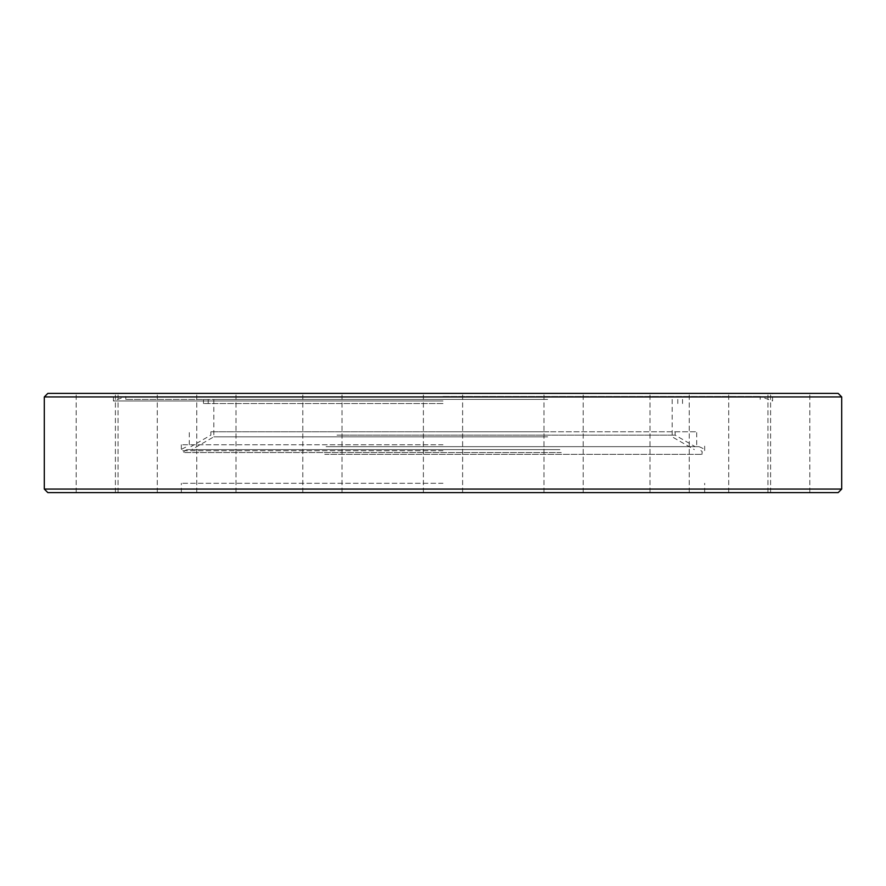 <?xml version="1.0" encoding="UTF-8"?>
<svg xmlns="http://www.w3.org/2000/svg" width="886" height="886" viewBox="0 0 886 886"><rect width="100%" height="100%" fill="white"/><g stroke="black" fill="none" stroke-linecap="round" stroke-linejoin="round"><path stroke-width="0.66" stroke-dasharray="4.43 3.32" d="M841.7 489.072L44.3 489.072M44.3 396.928L841.7 396.928M838.156 393.384L47.844 393.384M443 400.97L113.408 400.97L443 400.97M443 396.452L760.188 396.452L443 396.452M443 399.409L125.812 399.409L443 399.409M443 403.54L203.481 403.54L443 403.54M443 483.28L181.331 483.28L443 483.28M47.844 492.616L838.156 492.616M563.585 393.384L583.198 393.384L563.585 393.384M563.585 492.616L583.198 492.616L563.585 492.616M669.628 393.384L650.014 393.384L669.628 393.384M669.628 492.616L650.014 492.616L669.628 492.616M748.338 393.384L728.724 393.384L748.338 393.384M748.338 492.616L728.724 492.616L748.338 492.616M790.212 393.384L770.598 393.384L790.212 393.384M790.212 492.616L770.598 492.616L790.212 492.616M322.415 393.384L302.802 393.384L322.415 393.384M322.415 492.616L302.802 492.616L322.415 492.616M216.372 393.384L196.758 393.384L216.372 393.384M216.372 492.616L196.758 492.616L216.372 492.616M137.662 393.384L157.276 393.384L137.662 393.384M137.662 492.616L157.276 492.616L137.662 492.616M95.788 393.384L115.401 393.384L95.788 393.384M95.788 492.616L115.401 492.616L95.788 492.616M559.908 449.612L186.946 449.612L559.908 449.612M557.748 449.612L191.675 449.612L557.748 449.612M547.637 436.831L213.825 436.831L547.637 436.831M547.637 399.409L213.825 399.409L547.637 399.409M324.741 454.341L702.011 454.341L324.741 454.341M443 393.384L772.592 393.384L443 393.384M443 492.616L704.669 492.616L443 492.616M326.092 446.666L699.054 446.666L326.092 446.666M443 450.719L181.331 450.719L443 450.719M548.988 431.781L210.868 431.781L548.988 431.781M337.012 435.126L675.132 435.126L337.012 435.126M327.886 446.666L695.122 446.666L327.886 446.666M443 431.781L696.695 431.781L443 431.781M443 444.772L181.331 444.772L443 444.772M561.259 452.569L183.989 452.569L561.259 452.569M125.812 399.409L125.812 396.452L113.408 400.97L113.408 393.384M760.188 399.409L760.188 396.452L772.592 400.97L772.592 393.384M203.481 403.54L203.481 399.409M677.79 403.54L677.79 399.409M181.331 492.616L181.331 483.28M423.386 492.616L423.386 393.384L423.386 492.616M543.971 492.616L543.971 393.384L543.971 492.616M650.014 492.616L650.014 393.384L650.014 492.616M728.724 492.616L728.724 393.384L728.724 492.616M770.598 492.616L770.598 393.384L770.598 492.616M302.802 492.616L302.802 393.384L302.802 492.616M196.758 492.616L196.758 393.384L196.758 492.616M118.059 492.616L118.059 393.384L118.059 492.616M76.174 492.616L76.174 393.384L76.174 492.616M702.011 454.341L702.011 452.569C702.808 451.949 701.823 450.963 699.054 449.612M672.175 399.409L672.175 436.831L694.325 449.612M186.946 449.612C184.166 450.985 183.18 451.971 183.989 452.569L183.989 454.341M213.825 399.409L213.825 436.831L191.675 449.612M342.029 492.616L342.029 393.384L342.029 492.616M235.986 492.616L235.986 393.384L235.986 492.616M157.276 492.616L157.276 393.384L157.276 492.616M115.401 492.616L115.401 393.384L115.401 492.616M462.614 492.616L462.614 393.384L462.614 492.616M583.198 492.616L583.198 393.384L583.198 492.616M689.242 492.616L689.242 393.384L689.242 492.616M767.94 492.616L767.94 393.384L767.94 492.616M809.826 492.616L809.826 393.384L809.826 492.616M704.669 492.616L704.669 483.28M208.21 403.54L208.21 399.409M682.519 403.54L682.519 399.409M181.331 444.772L181.331 450.719C180.279 450.022 182.151 448.67 186.946 446.666M210.868 431.781L210.868 435.126L190.878 446.666M189.305 444.772L189.305 431.781M699.054 446.666C703.849 448.67 705.721 450.022 704.669 450.719L704.669 444.772M696.695 444.772L696.695 431.781M675.132 431.781L675.132 435.126L695.122 446.666"/><path stroke-width="1.33" d="M841.7 489.072L838.156 492.616L47.844 492.616L44.3 489.072L841.7 489.072L841.7 396.928L44.3 396.928L47.844 393.384L838.156 393.384L841.7 396.928M44.3 489.072L44.3 396.928"/></g></svg>
